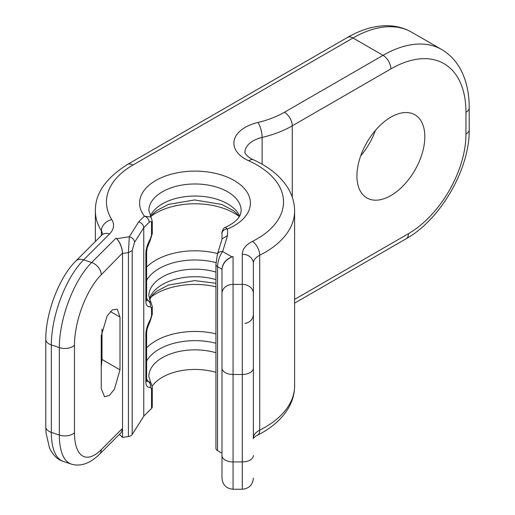 <?xml version="1.0" encoding="UTF-8"?>
<svg xmlns="http://www.w3.org/2000/svg" width="515" height="515" viewBox="0 0 515 515"><rect width="100%" height="100%" fill="white"/><g stroke="black" fill="none" stroke-linecap="round" stroke-linejoin="round"><path stroke-width="0.77" d="M151.532 408.414L151.532 388.812L152.279 387.216L152.279 406.818A5.543 3.199 180 0 1 151.532 408.414L143.749 416.204L132.194 434.531A5.543 3.199 180 0 1 128.422 436.527L122.512 437.441L119.429 434.357M215.94 372.351A46.17 26.658 0 0 0 152.208 386.102M217.562 450.651A5.543 3.199 180 0 1 215.94 448.385L215.94 264.427A5.543 3.199 180 0 0 217.562 266.693L217.562 450.651L221.984 453.2M122.512 428.396L101.243 449.666A53.554 21.862 -71.6 0 1 74.463 432.716A11.079 6.399 0 0 1 59.328 435.053A64.633 26.387 -71.6 0 0 71.205 464.054C80.43 466.88 89.855 463.629 99.479 454.301L121.34 432.446L122.512 428.531L122.512 253.483L128.422 252.569L129.304 236.765A5.543 4.249 32.2 0 1 134.505 242.378L143.749 227.72C143.453 224.901 141.773 222.944 138.709 221.843L144.412 216.139A55.401 31.988 180 0 1 168.978 174.862A55.401 31.988 180 0 1 241.992 186.16A55.401 31.988 180 0 1 227.527 228.995L227.527 235.58L222.145 238.754L217.356 254.442L215.94 264.427M122.512 428.531L122.512 437.441M119.995 317.066L119.995 369.841L114.414 389.218L109.431 395.365L104.558 396.782L101.243 388.593L101.243 335.819L107.178 315.856L112.347 309.901L117.272 309.167L119.995 317.066L110.435 311.549M227.527 235.58L222.654 251.539C219.48 256.026 217.781 261.073 217.562 266.693L221.984 269.242L221.997 268.811C223.04 262.953 226.729 258.852 233.063 256.502L233.063 284.383L242.301 284.383L242.301 254.249A29.548 17.059 180 0 1 252.447 241.381A11.079 5.942 63.3 0 1 259.721 255.253L259.721 430.167A11.079 5.942 -116.7 0 1 257.423 435.239C270.639 428.622 280.591 420.195 287.28 409.972C292.114 402.415 294.554 394.4 294.612 385.928A101.571 58.639 180 0 1 259.721 430.167A18.469 10.661 0 0 0 253.38 438.207L253.38 263.294A18.469 10.661 180 0 1 259.721 255.253A101.571 58.639 0 0 0 294.612 211.015C294.554 202.549 292.114 194.535 287.28 186.977C279.851 175.679 268.54 166.609 253.348 159.766C245.603 156.341 244.265 151.462 244.973 152.228A27.701 15.991 180 0 1 262.129 137.441L262.129 164.227M221.984 455.537L221.984 478.171C222.641 484.898 226.336 488.593 233.063 489.25L233.063 461.929A11.079 6.399 180 0 1 221.984 455.537L221.984 269.242M221.984 385.947L221.984 354.5M233.063 256.502L231.917 256.888C226.085 259.2 222.776 263.171 221.997 268.811M221.984 233.849L221.984 239.275M143.749 416.204L143.749 227.72L149.208 222.261A5.543 3.92 -135 0 0 144.412 216.139L151.056 217.124L148.835 210.641A46.17 26.658 0 0 1 195.005 183.984A46.17 26.658 0 0 1 241.168 210.641C240.866 213.422 240.293 215.315 239.456 216.326C237.364 220.182 232.632 223.89 225.255 227.456L227.527 228.995A5.543 4.526 180 0 0 221.984 233.52L221.984 232.51C221.077 234.531 223.459 226.806 225.255 227.456M151.532 388.812L150.361 387.377C147.329 387.756 145.835 385.774 145.867 381.428L145.867 334.409C145.835 330.128 147.335 325.152 150.361 319.467L151.532 315.682L151.532 308.144L150.361 306.708C147.329 307.088 145.835 305.099 145.867 300.754L145.867 253.741C145.835 249.46 147.335 244.477 150.361 238.799L150.374 239.951L152.279 233.417L152.279 221.353L151.056 217.124M122.506 253.045C122.055 247.219 120.143 242.436 116.776 238.703L116.113 238.039C119.776 241.928 121.901 246.93 122.506 253.045L101.243 274.753A53.554 21.862 -71.6 0 0 74.463 345.256L74.463 432.716M101.243 367.137L102.002 359.457L102.002 329.104M375.384 130.424A48.017 27.72 -60 0 1 360.667 155.91M151.075 302.337L148.12 300.573L146.775 300.76M151.532 308.144L152.279 306.547L148.835 295.835A46.17 26.658 0 0 1 215.94 272.075M151.075 383.012L148.12 381.248L146.775 381.435M146.62 381.287L146.608 332.812L147.116 328.853L150.374 320.62L152.279 314.086L152.279 306.547M152.279 387.216L148.835 376.504A46.17 26.658 0 0 1 215.94 352.749M150.361 387.377C150.779 384.872 150.032 382.825 148.12 381.248A50.785 29.323 0 0 1 146.608 378.866M150.361 319.467L150.374 320.62M150.361 306.708C150.779 304.198 150.032 302.157 148.12 300.573A50.785 29.323 0 0 1 146.608 298.198M356.927 175.963A48.017 27.72 -60 0 1 377.881 127.643A48.017 27.72 -60 0 1 414.884 114.781A48.017 27.72 -60 0 1 424.83 136.758A48.017 27.72 -60 0 1 403.869 185.078A48.017 27.72 -60 0 1 366.873 197.94A48.017 27.72 -60 0 1 356.927 175.963M257.423 435.239C255.614 435.78 252.305 439.359 253.341 438.49L253.38 426.285M253.38 314.176L253.38 263.294A11.079 9.045 0 0 0 242.301 254.249M253.38 413.745L253.38 314.163C253.168 318.334 251.133 321.231 247.284 322.847L244.947 323.362M253.38 326.703L253.38 379.478M99.479 454.301A11.079 7.834 -135 0 0 101.243 449.666M128.422 436.527L128.422 252.569L132.194 250.573L134.505 242.378M252.447 241.381A90.492 52.247 0 0 0 248.784 160.815A38.78 22.39 180 0 1 257.912 122.473A81.254 46.91 0 0 0 284.428 112.27L383.044 55.337L353.007 37.994A11.079 6.399 -120 0 0 347.471 37.447C360.165 30.095 372.667 26.194 384.975 25.75C394.735 25.48 403.625 27.623 411.64 32.188A117.266 67.703 120 0 0 353.007 37.994L132.973 165.032A90.492 52.247 0 0 0 111.794 219.622A29.548 17.059 180 0 1 109.573 233.919L83.649 259.843L91.644 262.508A64.633 26.387 -71.6 0 0 59.328 347.599L59.328 435.053L51.333 432.388A64.633 26.387 108.4 0 0 63.21 461.389C57.461 459.605 52.897 455.118 49.511 447.928L46.035 432.967L45.79 426.851A11.079 6.399 180 0 0 51.333 432.388L51.333 344.934L59.328 347.599A11.079 6.399 0 0 0 74.463 345.256M465.966 134.119A11.079 6.399 180 0 0 469.21 129.6L469.21 107.732A11.079 6.399 180 0 1 465.966 112.257L465.966 134.119A81.254 46.916 -60 0 1 408.504 233.636L294.612 299.395M469.21 129.6C469.854 168.862 440.537 219.635 406.213 238.709A11.079 6.399 -120 0 0 408.504 233.636M253.38 478.171C252.723 484.898 249.028 488.593 242.301 489.25L242.301 461.929A11.079 6.399 0 0 0 253.38 455.537M253.38 293.434A11.079 9.045 0 0 0 242.301 284.383L242.301 461.929L233.063 461.929L233.063 374.476L242.301 374.476A11.079 6.399 0 0 0 253.38 368.077M221.984 368.077A11.079 6.399 180 0 0 233.063 374.476L233.063 284.383A11.079 9.045 180 0 0 221.984 293.434M217.356 254.442A5.543 4.455 -163 0 1 222.654 251.539L231.917 256.888M150.361 238.799L151.532 235.014L151.532 222.95C151.532 221.328 150.76 221.096 149.208 222.261M132.194 434.531L132.194 250.573M116.776 238.703L129.304 236.765L138.709 221.843M101.243 274.753A11.079 7.834 45 0 0 91.644 262.508L116.113 238.039M109.573 233.919A11.079 7.834 -135 0 0 101.738 235.13L75.814 261.053A11.079 7.834 -135 0 1 83.649 259.843A64.633 26.387 108.4 0 0 51.333 344.934A11.079 6.399 180 0 1 45.79 339.391L45.79 426.851M101.243 364.298A9.231 3.309 8.6 0 0 101.667 364.511M101.243 358.961A9.231 5.33 0 0 0 102.002 359.457L119.995 369.841M101.365 235.503L101.365 230.836A18.469 10.661 180 0 1 102.446 234.241M95.391 241.477L95.391 211.015A101.571 58.639 0 0 0 101.365 230.836A11.079 8.517 148.1 0 1 111.794 219.622M284.428 112.27A11.079 6.399 60 0 1 292.263 125.84L390.879 68.907A11.079 6.399 60 0 0 383.044 55.337A117.266 67.703 -60 0 1 441.677 49.524L411.64 32.188M239.668 215.959A46.17 26.658 0 0 0 195.005 196.048A46.17 26.658 0 0 0 150.335 215.959M239.031 216.345A55.401 31.988 0 0 0 150.972 216.345M217.62 253.58A55.401 31.988 0 0 0 146.608 267.208M215.997 262.611A50.785 29.323 0 0 0 146.608 280.418M215.94 279.619A46.17 26.658 0 0 0 149.421 299.138M215.94 286.816A55.401 31.988 0 0 0 150.972 297.02M146.608 347.876A55.401 31.988 180 0 1 215.94 333.829M215.94 343.26A50.785 29.323 0 0 0 146.608 361.086M145.867 381.428A5.543 3.199 0 0 0 146.608 379.825M145.867 334.409A5.543 3.199 -0 0 0 146.608 332.812M151.532 315.682A5.543 3.199 0 0 0 152.279 314.086M145.867 300.754A5.543 3.199 0 0 0 146.608 299.157L146.608 252.144L147.116 248.185L150.374 239.951M145.867 253.741A5.543 3.199 -0 0 0 146.608 252.144M151.532 235.014A5.543 3.199 0 0 0 152.279 233.417M151.532 222.95L152.279 221.353M132.973 165.032A11.079 6.399 -120 0 0 127.437 164.478C105.704 178.19 95.017 193.698 95.391 211.015M390.879 68.907A106.187 61.304 -60 0 1 465.966 112.257M257.912 122.473A11.079 3.444 76.6 0 1 262.129 137.441A92.333 53.309 0 0 0 292.263 125.84L292.263 197.194M248.784 160.815A11.079 5.575 -65.7 0 1 253.348 159.766M71.205 464.054L63.21 461.389M406.213 238.709L294.612 303.142M242.301 489.25L233.063 489.25M239.243 216.673L237.351 214.189L233.398 210.603L221.746 204.455L194.657 199.955L168.482 204.371L156.554 210.648L152.607 214.24L150.76 216.673M215.94 283.282L194.657 280.624L168.482 285.04L156.554 291.316L152.607 294.915L149.595 299.601M146.62 300.612L146.608 299.157M75.814 261.053C59.09 277.373 45.578 313.249 45.79 339.391M102.453 234.434L101.738 235.13M347.471 37.447L127.437 164.478M469.21 107.732C469.229 93.061 466.352 80.282 460.584 69.403C455.936 60.815 449.634 54.184 441.677 49.524M294.612 385.928L294.612 211.015"/></g></svg>
